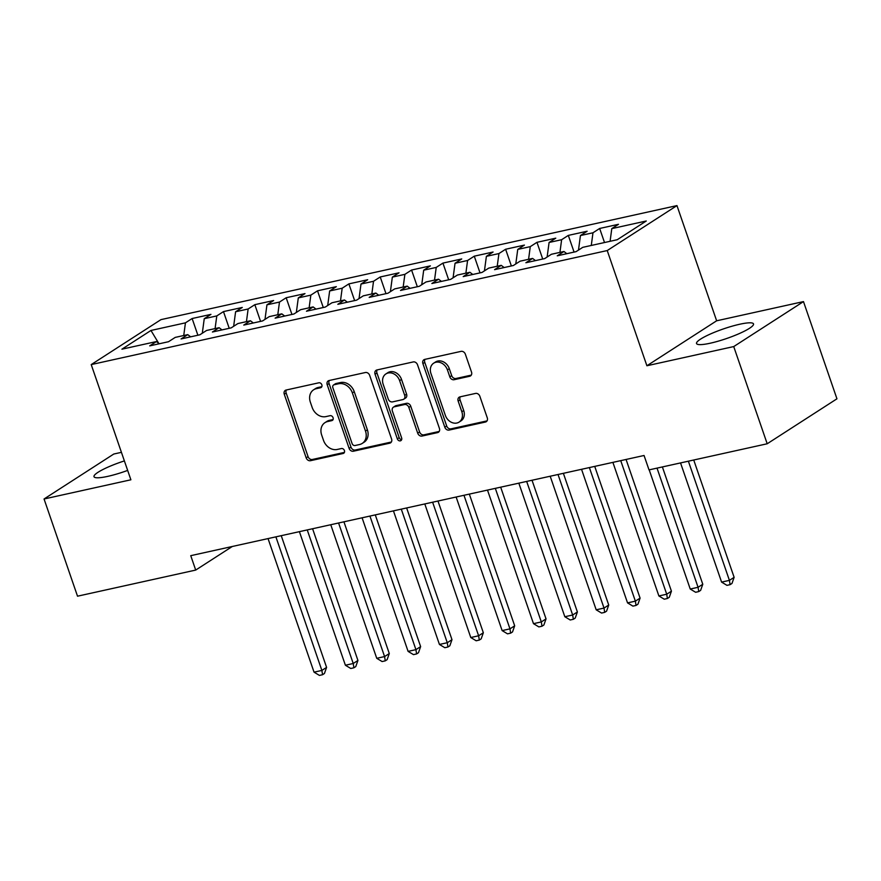 <?xml version="1.0" encoding="UTF-8"?>
<svg xmlns="http://www.w3.org/2000/svg" width="881" height="881" viewBox="0 0 881 881"><rect width="100%" height="100%" fill="white"/><g stroke="black" fill="none" stroke-linecap="round" stroke-linejoin="round"><path stroke-width="1.32" d="M321.84 384.799A2.654 2.158 -122.8 0 0 318.834 382.806L286.138 390.03A3.788 3.083 -122.8 0 0 285.301 390.371A3.788 3.083 -122.8 0 0 284.277 394.236L306.181 457.845A3.788 3.083 -122.8 0 0 310.475 460.697L343.172 453.473A2.654 2.158 -122.8 0 0 341.465 448.528L337.236 449.464A12.136 9.878 -122.8 0 1 323.492 440.335L321.664 435.027A12.136 9.878 -122.8 0 1 324.946 422.66A12.136 9.878 -122.8 0 1 327.622 421.547L331.851 420.611A2.654 2.158 -122.8 0 0 330.155 415.667L325.915 416.603A12.136 9.878 -122.8 0 1 312.182 407.463L310.354 402.165A12.136 9.878 -122.8 0 1 313.625 389.798A12.136 9.878 -122.8 0 1 316.301 388.686L320.541 387.75A2.654 2.158 -122.8 0 0 321.84 384.799M739.732 324.241A30.13 5.055 -19 0 0 710.273 334.064A30.13 5.055 -19 0 0 696.541 343.524A30.13 5.055 -19 0 0 710.328 343.194A30.13 5.055 -19 0 0 739.787 333.359A30.13 5.055 -19 0 0 753.519 323.911A30.13 5.055 -19 0 0 739.732 324.241M124.386 460.917A30.13 5.055 -19 0 0 94.014 476.687A30.13 5.055 -19 0 0 107.801 476.357A30.13 5.055 -19 0 0 127.657 470.41M469.65 376.275A3.788 3.083 -122.8 0 0 470.487 375.934A3.788 3.083 -122.8 0 0 471.511 372.068L465.366 354.217A3.788 3.083 -122.8 0 0 461.071 351.365L424.763 359.393A3.788 3.083 -122.8 0 0 423.926 359.734A3.788 3.083 -122.8 0 0 422.902 363.6L444.806 427.208A3.788 3.083 -122.8 0 0 449.101 430.071L485.409 422.043A3.788 3.083 -122.8 0 0 486.246 421.691A3.788 3.083 -122.8 0 0 487.27 417.825L479.848 396.274A3.788 3.083 -122.8 0 0 475.553 393.422L460.014 396.857A3.788 3.083 -122.8 0 0 459.177 397.199A3.788 3.083 -122.8 0 0 458.153 401.064L461.831 411.757A10.143 8.259 -122.8 0 1 459.1 422.098A10.143 8.259 -122.8 0 1 445.368 415.392L430.952 373.522A10.143 8.259 -122.8 0 1 433.694 363.17A10.143 8.259 -122.8 0 1 447.416 369.877L449.817 376.859A3.788 3.083 -122.8 0 0 454.111 379.711L469.65 376.275L471.148 375.317M733.73 346.574L803.483 301.599L716.638 320.794L646.896 365.758L733.73 346.574L767.197 443.771L649.011 469.892L644.055 455.488L190.748 555.669L195.703 570.073L232.276 546.495M646.896 365.758L607.229 250.556L91.217 364.591L160.97 319.627L676.971 205.592L607.229 250.556M121.435 452.338L113.803 454.023L44.05 498.987L130.884 479.793L91.217 364.591M44.05 498.987L77.517 596.195L195.703 570.073M369.668 375.372A3.788 3.083 -122.8 0 0 365.373 372.52L329.065 380.537A3.788 3.083 -122.8 0 0 328.228 380.889A3.788 3.083 -122.8 0 0 327.203 384.755L349.107 448.363A3.788 3.083 -122.8 0 0 353.402 451.215L389.71 443.187A3.788 3.083 -122.8 0 0 390.547 442.846A3.788 3.083 -122.8 0 0 391.571 438.98L369.668 375.372M376.914 369.965L413.222 361.937A3.788 3.083 -122.8 0 1 417.517 364.789L439.421 428.397A3.788 3.083 -122.8 0 1 438.397 432.274A3.788 3.083 -122.8 0 1 437.56 432.615L422.021 436.051A3.788 3.083 -122.8 0 1 417.726 433.199L408.839 407.396A3.788 3.083 -122.8 0 0 404.555 404.544L394.236 406.824A3.788 3.083 -122.8 0 0 393.4 407.176A3.788 3.083 -122.8 0 0 392.386 411.042L401.626 437.89A2.654 2.158 -122.8 0 1 397.32 438.848L375.053 374.183A3.788 3.083 -122.8 0 1 376.077 370.317A3.788 3.083 -122.8 0 1 376.914 369.965M197.884 335.232L192.135 318.526L185.439 322.842L150.959 330.463L121.919 349.184L156.411 341.564L149.715 345.87L168.524 341.718L175.22 337.401L187.752 334.626L181.068 338.943L199.877 334.791L206.561 330.474L219.105 327.699L212.409 332.016L231.218 327.864L237.914 323.547L250.457 320.772L243.762 325.089L262.571 320.937L269.267 316.62L281.799 313.845L275.114 318.162L293.924 313.999L300.608 309.694L313.151 306.918L306.456 311.235L325.265 307.073L331.961 302.767L344.504 299.992L337.808 304.308L356.618 300.146L363.313 295.829L375.857 293.065L369.161 297.382L387.97 293.219L394.666 288.902L407.198 286.138L400.514 290.444L419.323 286.292L426.008 281.975L438.551 279.211L431.855 283.517L450.665 279.365L457.36 275.048L469.903 272.284L463.208 276.59L482.017 272.438L488.713 268.121L501.245 265.346L494.56 269.663L513.37 265.511L520.054 261.194L532.598 258.419L525.902 262.736L544.711 258.585L551.407 254.268L563.95 251.492L557.255 255.809L576.064 251.647L582.759 247.341L617.24 239.72L646.269 220.999L611.788 228.62L610.093 241.295M192.135 318.526L210.944 314.374L204.249 318.691L216.792 315.916L215.085 328.591M229.225 328.305L223.477 311.599L216.792 315.916M223.477 311.599L242.286 307.447L235.601 311.764L248.134 308.989L246.438 321.664M260.578 321.378L254.829 304.672L248.134 308.989M254.829 304.672L273.639 300.52L266.943 304.826L279.486 302.062L277.79 314.737M291.93 314.44L286.182 297.745L279.486 302.062M286.182 297.745L304.991 293.593L298.296 297.899L310.839 295.135L309.132 307.81M323.272 307.513L317.523 290.818L310.839 295.135M317.523 290.818L336.333 286.655L329.648 290.972L342.18 288.208L340.484 300.884M354.625 300.586L348.876 283.891L342.18 288.208M348.876 283.891L367.685 279.729L360.99 284.045L373.533 281.27L371.837 293.946M385.977 293.659L380.229 276.964L373.533 281.27M380.229 276.964L399.038 272.802L392.342 277.119L404.886 274.343L403.179 287.019M417.33 286.732L411.57 270.038L404.886 274.343M411.57 270.038L430.38 265.875L423.695 270.192L436.227 267.417L434.531 280.092M448.671 279.806L442.923 263.1L436.227 267.417M442.923 263.1L461.732 258.948L455.036 263.265L467.58 260.49L465.884 273.165M480.024 272.879L474.275 256.173L467.58 260.49M474.275 256.173L493.085 252.021L486.389 256.338L498.932 253.563L497.225 266.238M511.376 265.952L505.617 249.246L498.932 253.563M505.617 249.246L524.426 245.094L517.742 249.411L530.274 246.636L528.578 259.311M542.718 259.025L536.97 242.319L530.274 246.636M536.97 242.319L555.779 238.167L549.083 242.473L561.626 239.709L559.931 252.384M574.071 252.087L568.322 235.392L561.626 239.709M568.322 235.392L587.131 231.24L580.436 235.546L592.979 232.782L591.283 245.458M604.509 242.528L599.664 228.465L592.979 232.782M599.664 228.465L618.473 224.303L611.788 228.62M563.95 251.492L566.824 253.695M532.598 258.419L535.483 260.622M580.436 235.546L578.487 250.094M501.245 265.346L504.13 267.549M549.083 242.473L547.134 257.021M469.903 272.284L472.778 274.476M517.742 249.411L515.792 263.948M438.551 279.211L441.425 281.402M486.389 256.338L484.44 270.874M407.198 286.138L410.083 288.329M455.036 263.265L453.087 277.801M375.857 293.065L378.731 295.256M423.695 270.192L421.746 284.728M344.504 299.992L347.378 302.194M392.342 277.119L390.393 291.655M313.151 306.918L316.037 309.121M360.99 284.045L359.041 298.582M281.799 313.845L284.684 316.048M329.648 290.972L327.699 305.509M250.457 320.772L253.332 322.975M298.296 297.899L296.346 312.436M219.105 327.699L221.99 329.901M266.943 304.826L264.994 319.374M187.752 334.626L190.637 336.828M235.601 311.764L233.652 326.3M156.411 341.564L159.285 343.755M204.249 318.691L202.3 333.227M767.197 443.771L836.95 398.807L803.483 301.599M716.638 320.794L676.971 205.592M150.959 330.463L158.723 343.326M185.439 322.842L183.744 335.518M321.818 386.671L318.195 387.464A12.136 9.878 -122.8 0 0 315.508 388.576L313.625 389.798M324.946 422.66L326.829 421.448A12.136 9.878 -122.8 0 1 329.505 420.336L333.139 419.532M286.391 389.975A3.788 3.083 -122.8 0 0 286.16 393.025L308.064 456.633A3.788 3.083 -122.8 0 0 312.359 459.486L344.449 452.394M329.318 380.482A3.788 3.083 -122.8 0 0 329.087 383.532L350.99 447.141A3.788 3.083 -122.8 0 0 355.285 450.004L391.34 442.031M334.152 384.744A2.654 2.158 -122.8 0 0 332.853 387.684L352.081 443.517A2.654 2.158 -122.8 0 0 355.087 445.522L359.547 444.531A12.136 9.878 -122.8 0 0 362.223 443.418A12.136 9.878 -122.8 0 0 365.494 431.051L352.356 392.882A12.136 9.878 -122.8 0 0 338.612 383.753L334.152 384.744L336.035 383.521A2.654 2.158 -122.8 0 0 335.452 383.764L333.569 384.986M362.223 443.418L364.106 442.207A12.136 9.878 -122.8 0 0 367.377 429.829L365.494 431.051M336.035 383.521L340.495 382.541A12.136 9.878 -122.8 0 1 354.239 391.671L367.377 429.829M439.19 431.459L423.904 434.84L422.021 436.051M393.4 407.176L395.294 405.954A3.788 3.083 -122.8 0 1 396.131 405.612L406.438 403.333A3.788 3.083 -122.8 0 1 410.733 406.185L419.609 431.976A3.788 3.083 -122.8 0 0 423.904 434.84M377.167 369.91A3.788 3.083 -122.8 0 0 376.936 372.96L399.203 437.637A2.654 2.158 -122.8 0 0 401.648 439.674M399.622 380.636A10.143 8.259 -122.8 0 0 385.9 373.929A10.143 8.259 -122.8 0 0 383.169 384.27L388.246 399.027A3.788 3.083 -122.8 0 0 392.541 401.879L402.848 399.6A3.788 3.083 -122.8 0 0 403.685 399.247A3.788 3.083 -122.8 0 0 404.709 395.382L399.622 380.636L401.516 379.414A10.143 8.259 -122.8 0 0 387.783 372.707L385.9 373.929M403.685 399.247L405.568 398.036A3.788 3.083 -122.8 0 0 406.593 394.17L404.709 395.382M401.516 379.414L406.593 394.17M433.694 363.17L435.577 361.959A10.143 8.259 -122.8 0 1 449.299 368.665L451.7 375.647A3.788 3.083 -122.8 0 0 455.995 378.5L471.28 375.119M459.1 422.098L460.983 420.887A10.143 8.259 -122.8 0 0 463.714 410.535L461.831 411.757M460.267 396.791A3.788 3.083 -122.8 0 0 460.036 399.853L463.714 410.535M425.016 359.338A3.788 3.083 -122.8 0 0 424.785 362.388L446.689 425.997A3.788 3.083 -122.8 0 0 450.984 428.849L487.039 420.887M268.044 538.588L314.043 672.159L321.873 670.43L326.587 667.391L281.237 535.67M326.587 667.391L324.439 673.502L322.556 674.714L321.873 670.43L275.885 536.859M322.556 674.714L319.418 675.408L314.043 672.159M299.397 531.661L345.385 665.232L353.226 663.503L357.939 660.464L312.59 528.743M357.939 660.464L355.781 666.576L353.898 667.787L353.226 663.503L307.238 529.933M353.898 667.787L350.77 668.481L345.385 665.232M330.749 524.735L376.738 658.305L384.579 656.576L389.292 653.537L343.931 521.816M389.292 653.537L387.133 659.649L385.25 660.86L384.579 656.576L338.579 523.006M385.25 660.86L382.112 661.554L376.738 658.305M362.091 517.808L408.09 651.378L415.92 649.649L420.633 646.61L375.284 514.889M420.633 646.61L418.486 652.722L416.603 653.933L415.92 649.649L369.932 516.068M416.603 653.933L413.464 654.627L408.09 651.378M393.444 510.881L439.432 644.452L447.273 642.723L451.986 639.683L406.637 507.963M451.986 639.683L449.839 645.795L447.944 647.006L447.273 642.723L401.284 509.141M447.944 647.006L444.817 647.7L439.432 644.452M424.796 503.943L470.784 637.525L478.625 635.785L483.339 632.756L437.978 501.036M483.339 632.756L481.18 638.857L479.297 640.08L478.625 635.785L432.626 502.214M479.297 640.08L476.158 640.773L470.784 637.525M456.138 497.016L502.137 630.598L509.967 628.858L514.68 625.818L469.331 494.109M514.68 625.818L512.533 631.93L510.65 633.153L509.967 628.858L463.979 495.287M510.65 633.153L507.511 633.846L502.137 630.598M487.49 490.089L533.49 623.66L541.319 621.931L546.033 618.891L500.683 487.182M546.033 618.891L543.885 625.003L541.991 626.226L541.319 621.931L495.331 488.36M541.991 626.226L538.864 626.909L533.49 623.66M518.843 483.162L564.831 616.733L572.672 615.004L577.385 611.965L532.025 480.244M577.385 611.965L575.227 618.077L573.344 619.288L572.672 615.004L526.673 481.433M573.344 619.288L570.205 619.982L564.831 616.733M550.185 476.236L596.184 609.806L604.025 608.077L608.727 605.038L563.377 473.317M608.727 605.038L606.58 611.15L604.696 612.361L604.025 608.077L558.025 474.507M604.696 612.361L601.558 613.055L596.184 609.806M581.537 469.309L627.536 602.879L635.366 601.15L640.08 598.111L594.73 466.39M640.08 598.111L637.932 604.223L636.038 605.434L635.366 601.15L589.378 467.58M636.038 605.434L632.91 606.128L627.536 602.879M612.89 462.382L658.878 595.952L666.719 594.223L671.432 591.184L626.072 459.464M671.432 591.184L669.274 597.296L667.391 598.507L666.719 594.223L620.731 460.653M667.391 598.507L664.252 599.201L658.878 595.952M649.198 469.848L690.23 589.026L698.071 587.297L702.785 584.257L662.38 466.941M702.785 584.257L700.626 590.369L698.743 591.58L698.071 587.297L657.028 468.119M698.743 591.58L695.605 592.274L690.23 589.026M680.539 462.921L721.583 582.099L729.413 580.37L734.126 577.33L693.732 460.014M734.126 577.33L731.979 583.442L730.096 584.654L729.413 580.37L688.38 461.192M730.096 584.654L726.957 585.347L721.583 582.099M318.195 387.464L316.301 388.686M332.908 419.94L331.851 420.611M329.505 420.336L327.622 421.547M344.218 452.801L343.172 453.473M312.359 459.486L310.475 460.697M308.064 456.633L306.181 457.845M286.16 393.025L284.277 394.236M321.587 387.067L320.541 387.75M391.208 442.229L389.71 443.187M355.285 450.004L353.402 451.215M350.99 447.141L349.107 448.363M329.087 383.532L327.203 384.755M354.239 391.671L352.356 392.882M340.495 382.541L338.612 383.753M439.057 431.646L437.56 432.615M419.609 431.976L417.726 433.199M410.733 406.185L408.839 407.396M406.438 403.333L404.555 404.544M396.131 405.612L394.236 406.824M399.203 437.637L397.32 438.848M376.936 372.96L375.053 374.183M455.995 378.5L454.111 379.711M451.7 375.647L449.817 376.859M449.299 368.665L447.416 369.877M460.036 399.853L458.153 401.064M486.907 421.074L485.409 422.043M450.984 428.849L449.101 430.071M446.689 425.997L444.806 427.208M424.785 362.388L422.902 363.6"/></g></svg>
